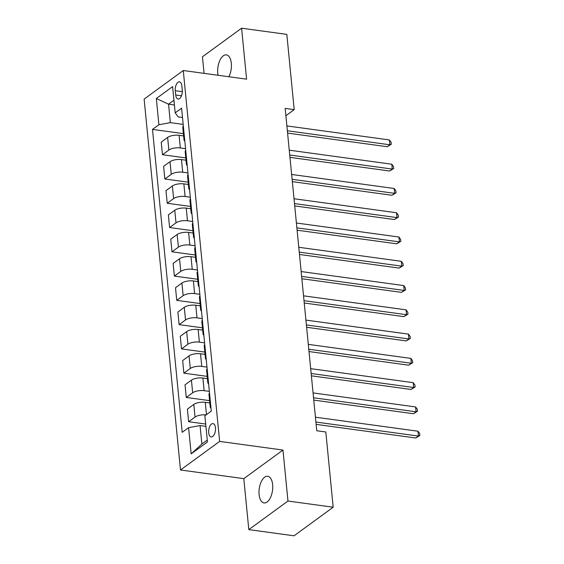 <?xml version="1.0" encoding="UTF-8"?>
<svg xmlns="http://www.w3.org/2000/svg" width="564" height="564" viewBox="0 0 564 564"><rect width="100%" height="100%" fill="white"/><g stroke="black" fill="none" stroke-linecap="round" stroke-linejoin="round"><path stroke-width="0.85" d="M272.638 484.652A13.466 6.697 -82.2 0 0 267.688 476.256A13.466 6.697 -82.2 0 0 259.095 494.536A13.466 6.697 -82.2 0 0 264.037 502.94A13.466 6.697 -82.2 0 0 272.638 484.652M228.864 76.746A13.466 6.697 -82.2 0 0 231.318 63.274A13.466 6.697 -82.2 0 0 226.368 54.877A13.466 6.697 -82.2 0 0 217.774 73.165A13.466 6.697 -82.2 0 0 218.099 75.273M215.476 427.801A6.733 3.349 -82.2 0 0 213.002 423.599A6.733 3.349 -82.2 0 0 208.708 432.743A6.733 3.349 -82.2 0 0 211.176 436.945A6.733 3.349 -82.2 0 0 215.476 427.801M248.809 529.617L287.964 501.036L282.966 450.065L243.81 478.639L248.809 529.617L294.041 535.8L333.19 507.219L325.809 431.975L316.764 430.741L285.158 108.394L294.204 109.627L286.822 34.383L241.596 28.2L202.448 56.781L204.076 73.355M243.81 478.639L180.494 469.981L144.13 99.095L183.279 70.514L219.643 441.408L180.494 469.981M175.284 90.712L175.7 94.985A6.521 3.243 -82.2 0 0 178.097 99.052A6.521 3.243 -82.2 0 0 182.264 90.191L181.841 85.918A6.521 3.243 -82.2 0 0 179.444 81.85A6.521 3.243 -82.2 0 0 175.284 90.712L182.306 91.671M173.952 100.244L168.551 104.185L170.356 122.635L158.893 124.736L152.492 129.41L182.193 432.334L188.595 427.66L200.058 425.559L201.87 444.009L207.27 440.068M158.893 124.736L156.32 98.517L172.612 86.623L175.185 112.835L178.189 116.917L182.503 117.509M188.595 427.66L191.161 453.872L207.453 441.979L204.887 415.767L211.288 411.093L181.587 108.168L175.185 112.835M287.964 501.036L333.19 507.219M282.966 450.065L219.643 441.408M183.279 70.514L246.595 79.171L241.596 28.2M285.877 115.712L294.204 109.627M174.417 104.989L168.551 104.185L156.32 98.517M183.173 124.383L170.356 122.635M183.624 135.945L179.098 135.325A8.418 3.151 174.4 0 0 167.628 137.426L161.226 142.1L162.467 154.719L185.782 157.906M185.556 148.656L180.339 147.944A8.418 3.151 174.4 0 0 168.869 150.045L162.467 154.719M186.007 160.218L181.481 159.598A8.418 3.151 174.4 0 0 170.011 161.699L163.609 166.366L164.843 178.992L188.157 182.179M187.939 172.929L182.715 172.217A8.418 3.151 174.4 0 0 171.244 174.318L164.843 178.992M188.39 184.491L183.857 183.871A8.418 3.151 174.4 0 0 172.387 185.972L165.985 190.639L167.226 203.266L190.54 206.452M190.315 197.203L185.098 196.491A8.418 3.151 174.4 0 0 173.627 198.591L167.226 203.266M190.766 208.765L186.24 208.144A8.418 3.151 174.4 0 0 174.769 210.245L168.368 214.912L169.609 227.539L192.923 230.725M192.698 221.476L187.474 220.764A8.418 3.151 174.4 0 0 176.01 222.865L169.609 227.539M193.149 233.038L188.616 232.417A8.418 3.151 174.4 0 0 177.152 234.518L170.751 239.185L171.985 251.812L195.299 254.998M195.073 245.749L189.857 245.037A8.418 3.151 174.4 0 0 178.386 247.138L171.985 251.812M195.525 257.304L190.999 256.69A8.418 3.151 174.4 0 0 179.528 258.791L173.127 263.458L174.368 276.085L197.682 279.272M197.456 270.022L192.239 269.31A8.418 3.151 174.4 0 0 180.769 271.411L174.368 276.085M197.908 281.577L193.381 280.964A8.418 3.151 174.4 0 0 181.911 283.058L175.51 287.732L176.743 300.358L200.058 303.545M199.839 294.295L194.615 293.583A8.418 3.151 174.4 0 0 183.145 295.684L176.743 300.358M200.283 305.85L195.757 305.237A8.418 3.151 174.4 0 0 184.287 307.331L177.886 312.005L179.126 324.631L202.441 327.818M202.215 318.568L196.998 317.856A8.418 3.151 174.4 0 0 185.528 319.957L179.126 324.631M202.666 330.123L198.14 329.51A8.418 3.151 174.4 0 0 186.67 331.604L180.268 336.278L181.509 348.904L204.824 352.091M204.598 342.841L199.374 342.129A8.418 3.151 174.4 0 0 187.911 344.23L181.509 348.904M205.049 354.396L200.516 353.776A8.418 3.151 174.4 0 0 189.053 355.877L182.651 360.551L183.885 373.178L207.199 376.364M206.974 367.115L201.757 366.403A8.418 3.151 174.4 0 0 190.287 368.504L183.885 373.178M207.425 378.67L202.899 378.049A8.418 3.151 174.4 0 0 191.429 380.15L185.027 384.824L186.268 397.451L209.582 400.637M209.357 391.388L204.133 390.676A8.418 3.151 174.4 0 0 192.669 392.777L186.268 397.451M209.808 402.943L205.275 402.322A8.418 3.151 174.4 0 0 193.812 404.423L187.41 409.097L188.644 421.717L205.698 424.05M205.923 426.363L200.058 425.559M183.335 126.04A8.418 3.151 174.4 0 0 182.785 127.337L184.019 139.964A8.418 3.151 174.4 0 0 184.816 141.127M152.492 129.41L183.399 133.633M184.576 138.659A8.418 3.151 174.4 0 0 184.019 139.964M185.718 150.313A8.418 3.151 174.4 0 0 185.161 151.61L186.402 164.237A8.418 3.151 174.4 0 0 187.199 165.4M186.959 162.933A8.418 3.151 174.4 0 0 186.402 164.237M188.101 174.586A8.418 3.151 174.4 0 0 187.544 175.883L188.778 188.51A8.418 3.151 174.4 0 0 189.574 189.673M189.335 187.206A8.418 3.151 174.4 0 0 188.778 188.51M190.477 198.859A8.418 3.151 174.4 0 0 189.92 200.157L191.161 212.783A8.418 3.151 174.4 0 0 191.957 213.946M191.718 211.479A8.418 3.151 174.4 0 0 191.161 212.783M192.86 223.132A8.418 3.151 174.4 0 0 192.303 224.43L193.544 237.056A8.418 3.151 174.4 0 0 194.34 238.219M194.094 235.752A8.418 3.151 174.4 0 0 193.544 237.056M195.236 247.406A8.418 3.151 174.4 0 0 194.686 248.703L195.919 261.322A8.418 3.151 174.4 0 0 196.716 262.493M196.476 260.025A8.418 3.151 174.4 0 0 195.919 261.322M197.619 271.679A8.418 3.151 174.4 0 0 197.062 272.976L198.302 285.596A8.418 3.151 174.4 0 0 199.099 286.766M198.852 284.298A8.418 3.151 174.4 0 0 198.302 285.596M199.994 295.952A8.418 3.151 174.4 0 0 199.444 297.249L200.678 309.869A8.418 3.151 174.4 0 0 201.475 311.039M201.235 308.571A8.418 3.151 174.4 0 0 200.678 309.869M202.377 320.218A8.418 3.151 174.4 0 0 201.82 321.522L203.061 334.142A8.418 3.151 174.4 0 0 203.858 335.312M203.618 332.845A8.418 3.151 174.4 0 0 203.061 334.142M204.76 344.491A8.418 3.151 174.4 0 0 204.203 345.795L205.444 358.415A8.418 3.151 174.4 0 0 206.241 359.585M205.994 357.118A8.418 3.151 174.4 0 0 205.444 358.415M207.136 368.764A8.418 3.151 174.4 0 0 206.586 370.069L207.82 382.688A8.418 3.151 174.4 0 0 208.617 383.858M208.377 381.391A8.418 3.151 174.4 0 0 207.82 382.688M209.519 393.037A8.418 3.151 174.4 0 0 208.962 394.342L210.203 406.961A8.418 3.151 174.4 0 0 210.999 408.132M206.079 414.892A8.418 3.151 174.4 0 0 195.045 417.05L188.644 421.717M210.753 405.664A8.418 3.151 174.4 0 0 210.203 406.961M191.161 453.872L201.87 444.009M287.584 133.097L387.249 146.725L389.893 144.793L287.351 130.77M389.421 139.942L391.12 142.297L391.31 144.236L389.893 144.793L389.421 139.942L286.879 125.92M391.31 144.236L387.249 146.725M289.959 157.37L389.632 170.998L392.276 169.066L289.734 155.044M391.797 164.216L393.503 166.57L393.693 168.509L392.276 169.066L391.797 164.216L289.254 150.186M393.693 168.509L389.632 170.998M292.342 181.643L392.008 195.271L394.652 193.339L292.11 179.317M394.18 188.489L395.879 190.843L396.069 192.782L394.652 193.339L394.18 188.489L291.637 174.459M396.069 192.782L392.008 195.271M294.718 205.916L394.391 219.544L397.035 217.612L294.493 203.59M396.555 212.755L398.262 215.117L398.452 217.055L397.035 217.612L396.555 212.755L294.013 198.732M398.452 217.055L394.391 219.544M297.101 230.19L396.767 243.817L399.418 241.886L296.875 227.863M398.938 237.028L400.637 239.39L400.828 241.329L399.418 241.886L398.938 237.028L296.396 223.006M400.828 241.329L396.767 243.817M299.477 254.463L399.15 268.09L401.794 266.159L299.251 252.136M401.321 261.301L403.02 263.663L403.211 265.602L401.794 266.159L401.321 261.301L298.779 247.279M403.211 265.602L399.15 268.09M301.86 278.736L401.533 292.363L404.176 290.432L301.634 276.409M403.697 285.574L405.396 287.936L405.586 289.875L404.176 290.432L403.697 285.574L301.155 271.552M405.586 289.875L401.533 292.363M304.243 303.009L403.909 316.637L406.552 314.705L304.01 300.683M406.08 309.847L407.779 312.209L407.969 314.148L406.552 314.705L406.08 309.847L303.538 295.825M407.969 314.148L403.909 316.637M306.619 327.275L406.291 340.91L408.935 338.978L306.393 324.956M408.456 334.121L410.162 336.482L410.352 338.421L408.935 338.978L408.456 334.121L305.914 320.098M410.352 338.421L406.291 340.91M309.001 351.548L408.667 365.183L411.311 363.251L308.769 349.229M410.839 358.394L412.538 360.756L412.728 362.694L411.311 363.251L410.839 358.394L308.296 344.371M412.728 362.694L408.667 365.183M311.377 375.821L411.05 389.456L413.694 387.524L311.152 373.502M413.222 382.667L414.921 385.029L415.111 386.967L413.694 387.524L413.222 382.667L310.679 368.644M415.111 386.967L411.05 389.456M313.76 400.095L413.426 413.729L416.077 411.798L313.535 397.775M415.597 406.94L417.297 409.302L417.487 411.241L416.077 411.798L415.597 406.94L313.055 392.918M417.487 411.241L413.426 413.729M316.143 424.368L415.809 438.002L418.453 436.071L315.911 422.048M417.98 431.213L419.679 433.575L419.87 435.514L418.453 436.071L417.98 431.213L315.438 417.191M419.87 435.514L415.809 438.002M180.339 147.944L179.098 135.325M182.715 172.217L181.481 159.598M185.098 196.491L183.857 183.871M187.474 220.764L186.24 208.144M189.857 245.037L188.616 232.417M192.239 269.31L190.999 256.69M194.615 293.583L193.381 280.964M196.998 317.856L195.757 305.237M199.374 342.129L198.14 329.51M201.757 366.403L200.516 353.776M204.133 390.676L202.899 378.049M206.48 414.596L205.275 402.322M168.869 150.045L167.628 137.426M171.244 174.318L170.011 161.699M173.627 198.591L172.387 185.972M176.01 222.865L174.769 210.245M178.386 247.138L177.152 234.518M180.769 271.411L179.528 258.791M183.145 295.684L181.911 283.058M185.528 319.957L184.287 307.331M187.911 344.23L186.67 331.604M190.287 368.504L189.053 355.877M192.669 392.777L191.429 380.15M195.045 417.05L193.812 404.423M181.495 95.774L175.7 94.985"/></g></svg>
